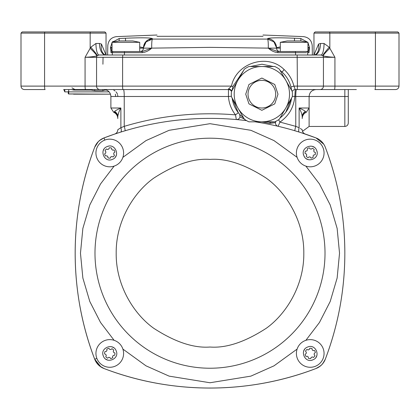 <?xml version="1.0" encoding="UTF-8"?>
<svg xmlns="http://www.w3.org/2000/svg" width="420" height="420" viewBox="0 0 420 420"><rect width="100%" height="100%" fill="white"/><g stroke="black" fill="none" stroke-linecap="round" stroke-linejoin="round"><path stroke-width="0.63" d="M305.524 111.704A6.914 6.484 180 0 0 302.195 117.248L302.195 116.744C302.027 114.188 301.004 111.279 299.124 108.008C303.035 109.767 305.104 110.933 305.33 111.505L306.343 112.235C303.707 113.526 302.327 115.636 302.195 118.571M117.805 116.744A6.914 6.258 -0 0 0 114.671 111.505C114.896 110.933 116.965 109.767 120.876 108.008C118.996 111.279 117.973 114.188 117.805 116.744L117.805 117.248M301.949 129.544L301.649 129.344M301.271 129.092L300.31 128.462M300.284 128.441L302.195 129.712A4.609 4.609 0 0 0 305.33 134.075L315.982 137.912L301.355 132.762M255.208 121.837A297.329 297.329 0 0 1 315.982 137.912A16.133 16.133 0 0 1 325.306 147.236C323.536 142.81 320.429 139.703 315.982 137.912A16.133 16.133 0 0 1 325.306 147.236C338.268 181.314 344.778 216.641 344.836 253.218C344.82 216.893 338.31 181.566 325.306 147.236A297.329 297.329 0 0 1 325.306 359.2C338.268 325.122 344.778 289.795 344.836 253.218C344.82 289.543 338.31 324.87 325.306 359.2A16.133 16.133 0 0 1 315.982 368.524C248.409 394.464 171.843 394.601 104.018 368.524C171.591 394.464 248.157 394.601 315.982 368.524L320.371 365.999M98.364 141.572L94.694 147.236C68.749 214.804 68.617 291.375 94.694 359.2L100.979 366.975M98.364 364.859L94.694 359.2C68.749 291.627 68.617 215.061 94.694 147.236A16.133 16.133 0 0 1 104.018 137.912L114.671 134.075L104.018 137.912L99.629 140.438M319.022 366.975L321.641 364.854L323.762 362.234M117.847 115.952L118.739 112.523M119.716 128.441L119.159 128.809M118.729 129.092L118.361 129.334M118.052 129.544L120.876 127.701L124.236 126.357C160.367 115.537 197.458 111.704 235.494 114.865C231.315 109.468 228.963 103.341 228.438 96.485L231.394 96.285M114.671 134.075A4.609 4.609 0 0 0 117.805 129.712A4.609 4.609 0 0 1 114.671 134.075L120.724 132.101A4.609 1.475 -107.5 0 0 120.876 127.701L120.876 108.008L110.891 108.008L113.657 112.235L114.671 111.505M315.982 368.524A297.329 297.329 0 0 1 104.018 368.524A16.133 16.133 0 0 1 94.694 359.2A297.329 297.329 0 0 1 94.694 147.236L97.22 142.847M98.359 141.582L100.979 139.456M104.018 368.524L99.629 365.999M325.306 359.2L322.781 363.589M315.982 137.912L323.762 144.197M302.195 109.426L299.124 108.008L299.124 127.701L295.764 126.357L279.946 122.084L278.549 119.758M75.164 89.57L98.212 89.57M63.641 89.57L228.459 89.57L228.438 96.485L110.891 96.485C110.481 92.285 108.176 89.98 103.976 89.57M88.662 89.57L91.208 90.074L73.983 90.074L73.983 89.57L71.71 89.57M118.96 89.57L107.431 89.57M348.29 89.57L348.29 122.992L348.29 96.485L309.11 96.485L309.11 126.446L344.836 126.446L344.836 89.57L321.788 89.57L356.36 89.57M321.788 89.57L316.024 89.57C311.824 89.98 309.519 92.285 309.11 96.485L295.764 96.485L295.764 126.357A4.609 0.483 106.6 0 0 294.95 130.778L293.57 130.368M374.918 89.57L395.54 89.57C397.64 89.365 398.795 88.211 399 86.111L375.428 86.111A3.46 0.509 90 0 1 374.918 89.57M320.061 89.57L334.42 89.57A3.46 0.509 90 0 0 334.929 86.111L323.442 86.111A3.46 3.381 90 0 1 320.061 89.57L295.26 89.57L294.83 96.485C293.843 107.32 288.881 115.852 279.946 122.084L278.119 126.289A3.46 3.46 0 0 1 275.468 122.619L270.034 123.412L261.791 121.837M302.195 116.744A6.914 6.258 180 0 1 305.33 111.505M294.95 130.778L299.276 132.101A4.609 1.475 107.5 0 1 299.124 127.701M117.805 133.035L118.22 132.898M210 118.382C181.23 118.377 152.911 122.509 125.05 130.778L126.43 130.368M73.983 89.57L70.555 89.57M24.46 89.57L45.082 89.57A3.46 0.509 90 0 1 44.573 86.111L21 86.111C21.205 88.211 22.36 89.365 24.46 89.57C22.36 89.365 21.205 88.211 21 86.111L21 33.101L44.573 33.101L44.573 86.111L85.071 86.111A3.46 0.509 90 0 0 85.58 89.57M115.621 96.485A6.914 4.73 90 0 0 115.353 94.18M117.805 96.485A6.914 6.914 0 0 0 117.663 95.104A6.914 6.914 0 0 1 117.805 96.485M117.474 94.374A6.914 6.914 0 0 0 116.046 91.875A6.914 6.914 0 0 1 117.474 94.374M115.064 90.972A6.914 6.914 0 0 0 113.836 90.227A6.914 6.914 0 0 1 115.064 90.972M278.854 126.462L278.119 126.289M124.336 126.326L124.236 126.357A4.609 0.483 -106.6 0 1 125.05 130.778M292.199 91.418A3.46 3.46 0 0 1 295.26 89.57L293.932 86.111L290.939 86.945C289.543 81.27 286.603 76.319 282.109 72.093A29.962 29.962 0 0 1 291.575 90.332L291.538 90.048M106.57 90.074L104.837 90.074L102.821 90.72L94.757 90.72L91.208 90.074M104.837 90.074L105.462 89.733M280.051 70.371L282.109 72.093L284.125 69.547C267.44 52.815 236.03 63.152 231.472 86.111L228.47 89.04L228.459 89.57A3.46 3.46 0 0 1 231.52 91.418M73.983 90.074L71.316 89.57M74.009 93.949L110.497 94.18L74.014 94.18A2.305 2.305 0 0 1 73.091 93.986L68.712 93.986L68.25 93.523M244.907 119.359L240.004 116.902A3.46 3.46 0 0 1 236.329 119.548L235.494 114.865L238.324 112.723L239.248 113.836A3.46 3.46 0 0 1 239.694 114.492A3.46 3.46 0 0 0 239.248 113.836A29.962 29.962 0 0 1 232.145 98.028L238.324 112.723M296.52 89.57A6.914 0.756 90 0 0 295.764 96.485L292.325 96.301M291.496 89.764L290.939 86.945M285.784 112.224L291.575 98.028A29.962 29.962 0 0 1 280.051 117.989L282.471 115.93M283.537 114.865L285.012 113.201M399 33.101L375.428 33.101L375.428 86.111L334.929 86.111L334.929 57.304C329.081 57.01 325.143 56.506 323.117 55.802A11.524 1.166 137.1 0 1 329.837 48.295L329.837 33.101L375.428 33.101L375.26 31.946L397.845 31.946L399 33.101L399 86.111C398.795 88.211 397.64 89.365 395.54 89.57M323.117 55.802L320.917 54.999L99.083 54.999L100.748 54.999L99.083 54.999L96.883 55.802C94.857 56.506 90.92 57.01 85.071 57.304L90.762 47.218L95.954 43.47A11.524 3.124 -90 0 0 99.083 54.999L101.257 54.999M228.47 89.04A3.46 2.929 -176.2 0 1 231.751 91.014M284.125 69.547C289.002 74.088 292.273 79.611 293.932 86.111L297.402 86.111A3.46 0.378 90 0 1 297.024 89.57M297.15 54.999L297.402 86.111L323.442 86.111L323.442 57.304L122.598 57.304L122.598 86.111L231.472 86.111L232.906 86.468L232.145 90.332M90.332 31.946L90.164 33.101L44.573 33.101L44.741 31.946L104.885 31.946L106.04 33.101L90.164 33.101L90.164 48.295A11.524 1.166 -137.1 0 1 96.883 55.802M275.84 121.333L275.468 122.619A3.46 3.46 0 0 1 275.84 121.333M270.034 123.412L270.265 122.283L274.444 121.837M239.825 114.77A3.46 3.46 0 0 0 239.715 114.529L240.004 116.902M243.558 117.8L239.694 114.492L243.611 117.889M313.981 54.999L318.581 44.037L320.528 43.47L324.046 43.47A11.524 3.124 90 0 1 320.917 54.999L321.416 55.052M329.669 31.946L329.837 33.101L313.961 33.101L315.116 31.946L375.26 31.946M268.48 121.837A299.633 299.633 0 0 1 270.338 122.215L274.349 121.837M273.389 66.523L261.954 64.218L250.336 66.523M243.668 70.371L232.906 86.468M324.046 43.47L329.238 47.218L334.929 57.304L323.442 57.304A2.305 2.257 90 0 0 322.728 55.624A11.524 0.898 -48.1 0 1 329.238 47.218M21 33.101L22.155 31.946L44.741 31.946M95.954 43.47L99.472 43.47L101.42 44.037L106.019 54.999M73.064 93.949L68.712 93.986M102.921 64.218L103.052 57.304M156.986 35.012L116.55 36.619C111.269 37.349 108.355 40.362 107.798 45.665L107.636 54.999L106.04 54.999L106.04 33.101L104.885 31.946M318.581 44.037A11.524 7.471 -107.5 0 1 314.465 54.999A11.524 6.053 90 0 0 320.528 43.47M296.394 54.999L314.365 55.03M122.85 54.999L122.598 57.304L96.558 57.304A2.305 2.257 90 0 1 97.272 55.624A11.524 0.898 48.1 0 0 90.762 47.218M99.472 43.47A11.524 6.053 -90 0 0 105.525 54.999A11.524 7.471 107.5 0 1 101.42 44.037M68.712 89.57L68.712 91.875A0.462 0.31 0 0 1 68.25 91.565L68.25 93.502L68.25 93.172L68.712 93.398M68.25 93.151L68.25 93.502A0.462 0.446 0 0 0 68.712 93.949L74.014 93.949M275.688 94.18A13.829 13.829 0 0 1 254.945 106.155A13.829 13.829 0 0 1 254.945 82.205A13.829 13.829 0 0 1 275.688 94.18M289.517 94.18A27.657 27.657 0 0 0 254.704 67.463A27.657 27.657 0 0 0 237.909 108.008A27.657 27.657 0 0 0 289.517 94.18M237.909 108.008L231.43 96.794A30.539 30.539 0 0 1 231.43 91.565L244.382 69.137A30.539 30.539 0 0 1 248.913 66.523L274.811 66.523A30.539 30.539 0 0 1 279.337 69.137L285.815 80.351A27.657 27.657 0 0 1 285.815 108.008L279.337 119.222A30.539 30.539 0 0 1 274.811 121.837L248.913 121.837A30.539 30.539 0 0 1 244.382 119.222L231.43 96.794M279.337 119.222L292.288 96.794A30.539 30.539 0 0 0 292.288 91.565L285.815 80.351M64.79 89.57L64.79 91.875L63.824 89.57M104.79 140.081L104.018 137.912A297.329 297.329 0 0 1 246.619 120.645M210 138.201A115.012 115.012 0 0 1 309.603 310.721A115.012 115.012 0 0 1 110.397 310.721A115.012 115.012 0 0 1 210 138.201A115.012 115.012 0 0 1 309.603 310.721A115.012 115.012 0 0 1 110.397 310.721A115.012 115.012 0 0 1 210 138.201M159.29 36.335L156.986 36.309C156.986 34.582 156.986 34.582 156.986 36.309L263.014 36.309C263.014 34.582 263.014 34.582 263.014 36.309M300.877 40.94L300.804 38.519C304.337 35.984 304.337 35.984 300.804 38.519L294.551 38.22C278.166 37.569 269.178 37.711 267.582 38.651L267.587 39.081L152.413 39.081C151.872 39.995 151.641 43.008 151.715 48.127L210 47.36L268.286 48.127C268.359 42.998 268.128 39.984 267.587 39.081L273.861 41.827L276.512 47.686A9.219 9.203 179 0 0 267.582 38.651M139.703 46.925L143.488 47.686A9.219 9.203 1 0 1 152.418 38.651C150.853 37.711 141.866 37.569 125.449 38.22L119.196 38.519C115.663 35.984 115.663 35.984 119.196 38.519L119.123 40.94M125.58 40.94L125.449 38.22L125.864 38.204M128.867 38.078L130.037 38.036M136.915 37.852L137.198 37.847M300.804 38.519L307.724 42.257M307.96 42.593L309.53 47.57C313.094 45.029 313.094 45.029 309.53 47.57L308.989 52.673A1.155 1.15 -90 0 0 307.839 51.539L309.54 48.143L307.96 48.143M276.171 45.78L275.851 44.851M150.46 39.354L149.011 39.853M147.315 40.819L146.197 41.764M146.134 41.832L143.829 45.78M113.038 41.354L112.277 42.257L119.196 38.519M112.04 42.593L110.471 47.57C106.906 45.029 106.906 45.029 110.471 47.57L112.04 42.588M143.488 47.686L146.139 41.827L152.413 39.081L152.418 38.651M294.42 40.94L294.551 38.22M276.512 47.686L280.298 46.925M307.96 47.518L309.53 47.57M118.372 52.673L111.011 52.673L110.654 48.143M111.011 52.673A1.155 1.15 -90 0 1 112.161 51.539L110.46 48.143L110.471 47.57L112.04 47.518M142.217 51.539L151.715 48.143L143.477 48.137L151.715 48.143C148.811 50.778 145.614 52.285 142.118 52.673L142.217 51.539L124.509 51.539L124.383 54.999M268.286 48.127L276.523 48.143L268.286 48.127M277.882 52.673C274.397 52.29 271.199 50.783 268.286 48.143L277.783 51.539L277.882 52.673L306.5 52.673M307.96 51.539L307.96 42.32L280.298 42.32L280.298 51.539L308.133 51.429M305.351 52.673L301.628 52.673M112.287 54.999L112.329 52.673L142.118 52.673M112.04 48.143L110.46 48.143M295.617 54.999L295.491 51.539L277.783 51.539M276.523 48.143A3.46 3.46 0 0 0 279.977 51.539L279.977 51.539A3.46 3.46 0 0 1 276.523 48.143L280.298 48.143M143.477 48.143A3.46 3.46 0 0 1 140.023 51.539A3.46 3.46 0 0 0 143.477 48.143L139.703 48.143M311.582 146.202A6.914 6.914 0 0 1 314.076 147.236A6.914 6.914 0 0 0 311.582 146.202M316.622 150.344A6.914 6.914 0 0 1 317.016 151.641A6.914 6.914 0 0 0 316.622 150.344C320.423 158.419 306.863 164.041 303.844 155.626C300.043 147.551 313.604 141.928 316.622 150.344M308.879 159.763A6.914 6.914 0 0 1 306.39 158.734A6.914 6.914 0 0 0 308.879 159.763M304.484 156.828A6.914 6.914 0 0 1 303.45 154.329A6.914 6.914 0 0 0 304.484 156.828M304.952 140.201A13.829 13.829 0 0 1 323.941 154.802A13.829 13.829 0 0 1 301.802 163.947A13.829 13.829 0 0 1 304.952 140.201M310.186 148.953A4.032 4.032 0 0 1 311.33 149.1L312.406 148.276A5.187 5.187 0 0 1 314.223 149.672L313.703 150.927A4.032 4.032 0 0 1 314.144 151.993L315.399 152.513A5.187 5.187 0 0 1 315.094 154.786L313.75 154.959A4.032 4.032 0 0 1 313.047 155.873L313.22 157.222A5.187 5.187 0 0 1 311.105 158.099L310.28 157.017A4.032 4.032 0 0 1 309.136 156.865L308.06 157.694A5.187 5.187 0 0 1 306.243 156.298L306.763 155.043A4.032 4.032 0 0 1 306.322 153.977L305.067 153.452A5.187 5.187 0 0 1 305.366 151.184L306.716 151.006A4.032 4.032 0 0 1 307.419 150.092L307.241 148.748A5.187 5.187 0 0 1 309.362 147.872L310.07 148.801M312.107 148.507L312.406 148.276M315.047 152.371L315.399 152.513M315.094 154.786L314.722 154.833M313.178 156.902L313.22 157.222M306.243 156.298L306.364 155.999M311.105 158.099L310.873 157.794M317.016 354.8A6.914 6.914 0 0 1 315.982 357.289A6.914 6.914 0 0 0 317.016 354.8M312.874 359.84A6.914 6.914 0 0 1 311.577 360.234A6.914 6.914 0 0 0 312.874 359.84C304.799 363.636 299.177 350.081 307.592 347.056C315.667 343.261 321.29 356.816 312.874 359.84M303.45 352.096A6.914 6.914 0 0 1 304.484 349.608A6.914 6.914 0 0 0 303.45 352.096M323.012 348.169A13.829 13.829 0 0 1 308.417 367.159A13.829 13.829 0 0 1 299.271 345.019A13.829 13.829 0 0 1 323.012 348.169M314.265 353.404A4.032 4.032 0 0 1 314.113 354.543L314.942 355.625A5.187 5.187 0 0 1 313.546 357.441L312.291 356.916A4.032 4.032 0 0 1 311.225 357.357L310.706 358.612A5.187 5.187 0 0 1 308.432 358.312L308.254 356.963A4.032 4.032 0 0 1 307.34 356.265L305.996 356.438A5.187 5.187 0 0 1 305.119 354.322L306.201 353.493A4.032 4.032 0 0 1 306.348 352.354L305.524 351.272A5.187 5.187 0 0 1 306.92 349.456L308.175 349.981A4.032 4.032 0 0 1 309.241 349.54L309.76 348.285A5.187 5.187 0 0 1 312.034 348.584L312.207 349.933A4.032 4.032 0 0 1 313.12 350.637L314.47 350.459A5.187 5.187 0 0 1 315.346 352.574L314.265 353.404M314.711 355.325L314.942 355.625M313.546 357.441L313.246 357.315M314.149 350.501L314.47 350.459M310.826 358.312L310.706 358.612M308.432 358.312L308.385 357.94M309.619 348.631L309.76 348.285M306.317 356.396L305.996 356.438M306.92 349.456L307.272 349.603M305.119 354.322L305.419 354.092M305.524 351.272L305.755 351.577M108.418 360.229A6.914 6.914 0 0 1 105.924 359.2M103.378 356.092C99.577 348.017 113.138 342.394 116.156 350.81C119.957 358.88 106.397 364.502 103.378 356.092A6.914 6.914 0 0 1 102.984 354.795M111.121 346.668A6.914 6.914 0 0 1 113.61 347.702M115.049 366.23A13.829 13.829 0 0 1 96.059 351.629A13.829 13.829 0 0 1 118.198 342.484A13.829 13.829 0 0 1 115.049 366.23M109.814 357.483A4.032 4.032 0 0 1 108.67 357.331L107.594 358.155A5.187 5.187 0 0 1 105.777 356.758L106.297 355.504A4.032 4.032 0 0 1 105.856 354.443L104.601 353.918A5.187 5.187 0 0 1 104.906 351.65L106.249 351.472A4.032 4.032 0 0 1 106.953 350.558L106.78 349.209A5.187 5.187 0 0 1 108.895 348.338L109.72 349.414A4.032 4.032 0 0 1 110.864 349.566L111.941 348.742A5.187 5.187 0 0 1 113.757 350.138L113.237 351.393A4.032 4.032 0 0 1 113.678 352.459L114.933 352.979A5.187 5.187 0 0 1 114.634 355.247L113.285 355.425A4.032 4.032 0 0 1 112.581 356.339L112.76 357.688A5.187 5.187 0 0 1 110.639 358.559L109.93 357.63M110.639 358.559L110.413 358.26M112.707 357.31L112.76 357.688M104.953 354.065L104.601 353.918M104.906 351.65L105.278 351.598M114.581 352.832L114.933 352.979M106.822 349.534L106.78 349.209M113.757 350.138L113.615 350.485M108.895 348.338L109.127 348.637M111.941 348.742L111.641 348.973M102.984 151.631A6.914 6.914 0 0 1 104.018 149.142A6.914 6.914 0 0 0 102.984 151.631M107.126 146.596A6.914 6.914 0 0 1 108.423 146.202A6.914 6.914 0 0 0 107.126 146.596C115.201 142.795 120.823 156.35 112.408 159.374C104.333 163.175 98.711 149.615 107.126 146.596M116.55 154.334A6.914 6.914 0 0 1 115.516 156.828A6.914 6.914 0 0 0 116.55 154.334M96.989 158.267A13.829 13.829 0 0 1 111.584 139.277A13.829 13.829 0 0 1 120.729 161.411A13.829 13.829 0 0 1 96.989 158.267M105.735 153.032A4.032 4.032 0 0 1 105.887 151.888L105.058 150.811A5.187 5.187 0 0 1 106.454 148.995L107.709 149.515A4.032 4.032 0 0 1 108.775 149.074L109.295 147.819A5.187 5.187 0 0 1 111.568 148.118L111.746 149.468A4.032 4.032 0 0 1 112.66 150.171L114.004 149.993A5.187 5.187 0 0 1 114.88 152.114L113.799 152.938A4.032 4.032 0 0 1 113.652 154.082L114.476 155.159A5.187 5.187 0 0 1 113.08 156.975L111.825 156.455A4.032 4.032 0 0 1 110.759 156.896L110.239 158.151A5.187 5.187 0 0 1 107.966 157.847L107.793 156.503A4.032 4.032 0 0 1 106.88 155.799L105.53 155.972A5.187 5.187 0 0 1 104.654 153.857L105.583 153.148M104.654 153.857L104.958 153.626M106.454 148.995L106.806 149.137M105.903 155.925L105.53 155.972M109.174 148.118L109.295 147.819M107.966 157.847L107.919 157.474M111.568 148.118L111.615 148.496M110.381 157.799L110.239 158.151M113.683 150.034L114.004 149.993M113.08 156.975L112.728 156.828M114.88 152.114L114.581 152.339M114.476 155.159L114.245 154.859M301.019 40.94L287.238 40.94M112.04 42.32L139.703 42.32L139.703 51.539L112.04 51.539L112.04 42.32L118.96 40.94L132.773 40.94M96.862 358.428L94.694 359.2M114.172 111.951A6.914 6.72 180 0 1 117.805 117.868M309.11 96.374L309.11 108.008L299.124 108.008M124.236 126.357L124.236 96.485A6.914 0.756 -90 0 0 123.48 89.57M94.757 89.57L94.757 90.72M99.939 89.57A3.46 3.381 90 0 1 96.558 86.111L85.071 86.111L85.071 57.304L96.558 57.304L96.558 86.111L122.598 86.111A3.46 0.378 90 0 0 122.976 89.57M68.712 93.949L68.712 91.875L109.132 91.875M102.821 89.57L102.821 90.72M268.065 121.837A299.555 299.555 0 0 1 270.265 122.283L270.338 122.215M277.993 94.18L274.769 103.861L261.859 110.313L248.955 103.861L245.726 94.18L248.955 84.499L261.859 78.046L274.769 84.499L277.993 94.18M122.892 349.088L145.997 365.836L169.118 376.131L210 382.751L250.882 376.131L274.003 365.836L297.108 349.088M305.87 340.326L319.457 322.487L330.209 301.476L337.139 278.014L339.533 253.218L337.139 228.417L330.209 204.96L319.457 183.944L305.87 166.105M297.108 157.348L274.003 140.6L250.882 130.305L210 123.685L169.118 130.305L145.997 140.6L122.892 157.348M114.13 166.105L100.543 183.944L89.791 204.96L82.861 228.417L80.467 253.218L82.861 278.014L89.791 301.476L100.543 322.487L114.13 340.326M210 159.406C226.306 158.156 245.065 164.409 266.285 178.169C286.43 192.565 304.18 221.372 303.807 253.218C304.18 285.059 286.43 313.866 266.285 328.262C245.065 342.022 226.306 348.274 210 347.025C193.694 348.274 174.935 342.022 153.715 328.262C133.571 313.866 115.82 285.059 116.193 253.218C115.82 221.372 133.571 192.565 153.715 178.169C174.935 164.409 193.694 158.156 210 159.406M308.989 52.673L307.671 52.673L307.713 54.999M307.671 52.673A1.155 1.15 -90 0 0 306.521 51.539M113.479 51.539A1.155 1.15 90 0 0 112.329 52.673M309.11 126.446L302.494 131.345M110.891 96.485L110.891 108.008L113.657 112.235C116.293 113.526 117.674 115.636 117.805 118.571M306.343 112.235L309.11 108.008M344.836 126.446C346.931 126.242 348.086 125.087 348.29 122.992M71.972 87.843L74.965 89.57M313.961 54.999L313.961 33.101M68.25 91.875L64.79 91.875M263.014 35.012L303.45 36.619C308.731 37.349 311.645 40.362 312.202 45.665L312.365 54.999M307.96 42.32L301.04 40.94M280.298 42.32L287.212 40.94M139.703 42.32L132.788 40.94"/></g></svg>
